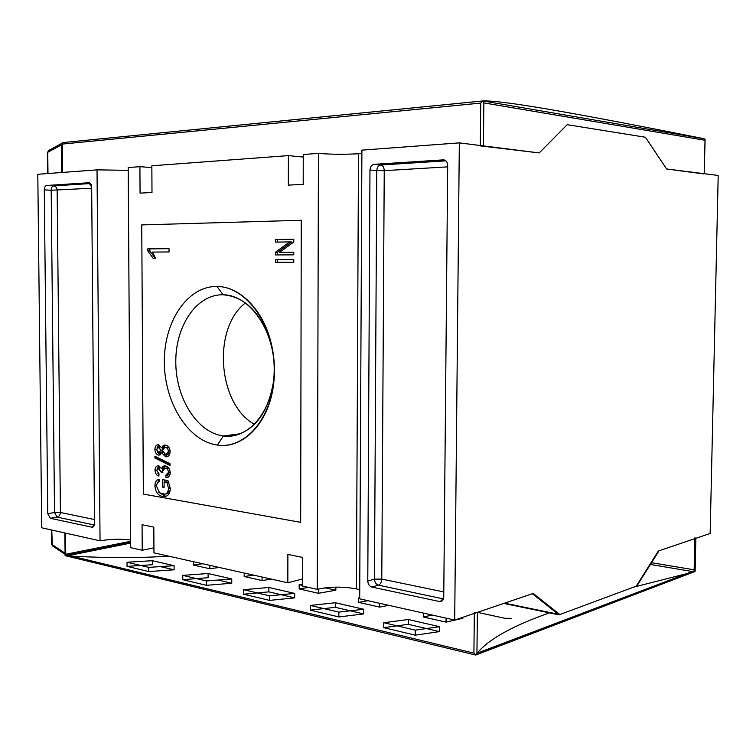 <?xml version="1.0" encoding="UTF-8"?>
<svg xmlns="http://www.w3.org/2000/svg" width="756" height="756" viewBox="0 0 756 756"><rect width="100%" height="100%" fill="white"/><g stroke="black" fill="none" stroke-linecap="round" stroke-linejoin="round"><path stroke-width="1.13" d="M302.447 557.38L287.875 554.413L287.838 582.782L302.4 578.992L287.838 582.782L287.875 554.413L302.447 557.38L302.391 586.032L317.236 589.359L318.446 153.374C331.09 154.441 344.434 154.555 358.486 153.733C344.434 154.555 331.09 154.441 318.446 153.374L303.26 154.498L318.446 153.374L317.236 589.359C329.625 586.571 342.685 586.41 356.426 588.886L359.743 589.727L356.426 588.886C342.685 586.41 329.625 586.571 317.236 589.359L302.391 586.032L302.447 557.38M142.071 524.721L153.818 527.112L153.959 552.872L287.838 582.782L153.959 552.872L153.818 527.112L142.071 524.721L142.222 550.255L153.931 547.817L142.222 550.255L142.071 524.721M303.194 184.332L303.26 154.498L303.194 184.332L288.348 185.135L288.386 155.613L303.25 157.059L288.386 155.613L151.852 165.781L288.386 155.613L288.348 185.135L303.194 184.332M151.994 192.487L151.852 165.781L151.994 192.487L140.068 193.13L151.994 192.487M140.068 193.13L139.907 166.67L151.861 167.605L139.907 166.67L128.189 167.548L139.907 166.67L140.068 193.13M128.189 167.548L130.703 547.675L142.222 550.255L130.703 547.675L128.189 167.548M275.553 259.752L293.763 259.724L293.763 262.313L275.543 262.323L275.553 259.752L293.763 259.724L293.763 262.313L275.543 262.323L275.553 259.752L293.763 259.743L275.553 259.752M170.157 451.587C169.958 454.734 168.786 456.454 166.641 456.737L165.517 456.719L161.661 452.825L158.684 455.131C156.416 454.658 155.15 452.759 154.886 449.423C155.008 446.626 156.01 445.057 157.881 444.736L158.675 444.745L161.633 447.845L164.468 445.104L165.507 445.123C168.201 445.558 169.75 447.713 170.157 451.587C169.769 455.377 168.229 457.087 165.517 456.719L161.661 452.825L158.684 455.131C156.416 454.658 155.15 452.759 154.886 449.423C155.122 446.135 156.388 444.575 158.675 444.745L161.633 447.845L163.211 445.539L165.507 445.123C168.201 445.558 169.75 447.713 170.157 451.587M165.46 465.97C168.21 466.48 169.807 468.72 170.251 472.689C170.034 475.675 168.9 477.31 166.849 477.584L165.999 477.622L165.791 475.278L168.503 472.33C168.201 469.873 167.189 468.522 165.46 468.285L164.723 468.266L162.663 471.215L162.88 472.746L161.141 472.226L158.269 468.096L156.719 470.497L159.034 473.889L158.854 476.167C156.615 475.467 155.33 473.511 154.999 470.298C155.15 467.605 156.133 466.093 157.928 465.781L158.769 465.79L161.756 468.711L164.326 465.942L165.46 465.97C168.21 466.48 169.807 468.72 170.251 472.689C169.902 476.138 168.475 477.783 165.999 477.622L165.791 475.278C167.35 475.392 168.257 474.409 168.503 472.33C168.201 469.873 167.189 468.522 165.46 468.285C163.854 468.03 162.918 469.003 162.663 471.215L162.88 472.746L161.141 472.226L158.845 468.106L156.719 470.497L159.034 473.889L158.854 476.167C156.615 475.467 155.33 473.511 154.999 470.298C155.273 467.095 156.53 465.592 158.769 465.79L161.756 468.711C162.446 466.49 163.683 465.573 165.46 465.97M216.991 286.477C187.45 285.948 163.91 321.555 164.326 362.058C164.345 402.542 188.064 441.145 217.341 445.048C243.092 449.281 269.004 422.925 273.53 384.681C275.392 369.712 274.362 354.933 270.44 340.342C261.982 308.533 239.208 286.43 216.991 286.477C246.503 286.335 274.721 325.902 274.447 370.431C274.617 414.987 246.598 449.612 217.341 445.048L223.379 435.966L231.601 436.014C253.836 431.884 267.775 413.91 273.417 382.092C275.071 368.824 274.154 355.726 270.676 342.799C261.009 312.748 245.142 296.739 223.105 294.783L221.763 294.783C195.662 295.161 175.127 327.046 175.798 362.974C176.12 398.885 197.42 432.706 223.379 435.966C249.546 439.822 274.381 408.911 274.23 369.467C274.466 330.041 249.489 294.859 223.105 294.783L216.991 286.477C187.45 285.948 163.91 321.555 164.326 362.058C164.345 402.542 188.064 441.145 217.341 445.048M166.953 482.697L164.08 482.215L164.109 487.412L162.37 487.11L162.332 479.616L167.926 480.542L170.327 488.47C170.091 493.271 168.352 495.927 165.139 496.427L162.682 496.371C158.212 495.756 155.613 492.298 154.886 485.995C155.018 481.865 156.473 479.654 159.251 479.37L159.743 481.572C157.768 481.808 156.719 483.396 156.605 486.335L159.592 492.827L164.799 494.131C167.142 493.772 168.399 491.854 168.579 488.348L166.953 482.697L164.08 482.215L164.109 487.412L162.37 487.11L162.332 479.616L167.926 480.542L170.327 488.47C169.675 494.641 167.133 497.278 162.682 496.371C158.212 495.756 155.613 492.298 154.886 485.995C155.018 481.865 156.473 479.654 159.251 479.37L159.743 481.572C157.768 481.808 156.719 483.396 156.605 486.335L159.592 492.827L162.587 494.055C166.018 494.934 168.012 493.035 168.579 488.348L166.953 482.697L168.909 482.385L166.953 482.697M154.923 456.227L170.015 463.702L170.024 465.516L154.933 458.023L154.923 456.227L170.015 463.702L170.024 465.516L154.933 458.023L154.923 456.227M147.826 250.954L147.817 248.847L169.023 248.62L169.042 251.946L152.457 252.079L155.594 258.221L153.109 258.231L147.826 250.954L147.817 248.847L169.023 248.62L169.042 251.946L152.457 252.079L155.594 258.221L153.109 258.231L147.826 250.954L149.915 250.983L149.905 248.885L147.817 248.847L169.023 248.686L149.905 248.885L149.915 250.983L147.826 250.954M279.607 252.353L293.772 252.249L293.772 254.848L275.553 254.942L275.553 252.211L289.652 241.911L275.562 242.109L275.562 239.539L293.791 239.246L293.791 242.024L279.607 252.353L293.772 252.249L293.772 254.848L275.553 254.942L275.553 252.211L289.652 241.911L275.562 242.109L275.562 239.539L293.791 239.246L293.791 242.024L279.607 252.353L293.772 252.296L279.607 252.353M41.712 527.792L100.047 540.823C110.357 539.047 120.554 538.763 130.646 539.954C120.554 538.763 110.357 539.047 100.047 540.823L97.023 169.864L128.208 170.327L97.023 169.864L37.8 174.277L97.023 169.864L100.047 540.823L41.712 527.792L37.8 174.277L41.712 527.792M50.302 518.295L91.835 527.178L50.302 518.295L47.76 513.674L44.273 189.85L47.76 513.674L54.536 512.53L47.76 513.674L50.302 518.295L57.087 517.123L94.32 525.004L57.087 517.123C59.129 516.528 60.234 514.978 60.414 512.483L94.462 519.533L60.414 512.483L57.144 190.285C56.917 187.734 55.764 186.269 53.676 185.881L46.768 185.475L88.887 182.754L46.768 185.475L53.676 185.881C52.136 186.241 51.304 187.696 51.181 190.247L54.536 512.53L57.087 517.123L50.302 518.295M44.273 189.85C44.396 187.29 45.228 185.825 46.768 185.475C45.228 185.825 44.396 187.29 44.273 189.85L51.181 190.247L44.273 189.85M88.887 182.754L91.656 186.959L94.491 523.511L91.656 186.959C91.467 184.313 90.55 182.905 88.887 182.754L88.887 182.754M94.491 523.511L92.459 527.187L91.835 527.178L93.111 526.941L91.835 527.178C93.46 527.263 94.349 526.044 94.491 523.511M358.486 153.733L361.878 153.44L358.486 153.733L356.426 588.886M361.897 150.132L459.327 142.875L454.696 620.071L459.327 142.875L361.897 150.132L359.695 598.837L454.696 620.071L533.197 593.451L559.837 614.552L636.939 585.9L658.996 550.803L710.158 533.452L658.996 550.803L636.939 585.9L559.837 614.552L504.592 603.156L559.837 614.552L533.197 593.451L454.696 620.071L359.695 598.837L361.897 150.132M539.208 152.929L459.327 142.875L539.208 152.929L567.18 124.683L645.388 137.242L666.594 168.966L645.388 137.242L567.18 124.683L539.208 152.929L480.306 145.88L539.208 152.929L567.18 124.683L539.208 152.929M443.205 159.875L374.116 164.335L443.772 159.885C446.201 160.357 447.505 162.143 447.684 165.243L443.744 597.013L447.684 165.243C447.439 161.831 445.945 160.036 443.205 159.875L444.424 160.007L443.205 159.875M443.744 597.013L440.909 601.455L439.274 601.483L371.791 587.043L439.274 601.483L442.515 600.462L439.274 601.483C441.958 601.729 443.441 600.236 443.744 597.013M371.791 587.043C369.344 586.212 368.011 584.208 367.785 581.024L369.967 169.987L367.785 581.024L374.456 579.172L367.785 581.024C368.011 584.208 369.344 586.212 371.791 587.043L378.454 585.153L443.422 598.913L378.454 585.153L371.791 587.043M369.967 169.987C370.232 166.707 371.612 164.827 374.116 164.335L380.901 164.997L374.116 164.335C371.612 164.827 370.232 166.707 369.967 169.987L376.762 170.601L374.456 579.172C374.683 582.337 376.015 584.331 378.454 585.153C380.457 584.275 381.572 582.252 381.78 579.087L384.237 170.667L447.665 166.859L384.237 170.667L381.78 579.087L374.456 579.172L376.762 170.601L384.237 170.667C384.057 167.407 382.942 165.517 380.901 164.997C378.406 165.479 377.027 167.35 376.762 170.601L369.967 169.987M718.2 175.458L666.594 168.966L645.388 137.242L567.18 124.683L645.388 137.242L666.594 168.966L718.2 175.458L710.158 533.452L718.2 175.458M510.262 604.327L508.07 604.327L510.262 604.327M245.492 302.91C212.067 328.151 217.719 404.337 254.526 424.352C217.719 404.337 212.067 328.151 245.492 302.91M166.15 481.884L164.08 482.215L168.89 482.337L166.15 481.884M164.109 486.826L162.37 487.11L164.109 486.826M164.411 482.158L164.402 479.956L164.411 482.158M166.235 496.153L162.682 496.371L164.742 496.021L158.647 492.024L164.742 496.021L166.235 496.153M156.624 485.711L154.886 485.995L156.624 485.711M157.125 483.5L159.327 479.701L157.125 483.5M164.799 494.131L166.859 493.781L170.062 491.192L165.857 493.838M170.317 488.064L168.579 488.348L170.317 488.064M167.728 477.348L165.999 477.622L167.728 477.348M168.049 477.197L167.86 474.966L170.185 473.776L167.86 474.957L168.049 477.197M170.232 472.065L168.503 472.33L170.232 472.065M166.707 467.964L169.259 468.815L167.52 467.973L164.723 468.266M162.729 471.99L161.141 472.226L162.729 471.99M162.691 471.668L161.16 471.895L162.691 471.668M162.918 469.75L162.332 468.625L162.918 469.75M160.291 467.803L158.269 468.096M158.968 474.664L157.843 473.209L158.968 474.664M156.738 470.034L154.999 470.298L156.738 470.034M157.144 468.843L158.949 465.838L157.144 468.843M163.825 468.399L161.756 468.711L163.825 468.399L165.403 465.961L163.825 468.399M170.024 464.184L156.993 457.73L154.933 458.023L156.993 457.257L170.024 464.184M167.577 456.426L165.517 456.719L167.577 456.426L164.203 453.912L167.577 456.426M163.041 452.636L161.661 452.825L163.041 452.636M160.177 454.923L158.684 455.131L160.177 454.923M160.423 454.772L157.626 452.315L160.423 454.772M156.624 449.196L154.886 449.423L156.624 449.196M157.05 447.817L158.921 444.793L157.05 447.817M163.702 447.571L161.633 447.845L163.702 447.571L165.536 445.133L163.702 447.571M166.717 447.165L169.344 448.034L167.558 447.165L164.723 447.429L162.578 450.557L165.469 454.394L166.282 454.403L168.399 451.323C168.144 448.922 167.171 447.637 165.498 447.439L164.723 447.429M166.282 454.403L168.352 454.11L170.072 452.901L167.53 454.101M160.263 446.787L158.24 447.051L156.605 449.64L159.232 452.835L160.839 450.226L158.24 447.051M162.814 448.988L162.313 447.76L162.814 448.988M159.232 452.835L161.302 452.551L162.653 451.474L160.744 452.542M160.801 446.787L158.741 447.061L160.801 446.787M162.597 449.99L160.839 450.226L162.597 449.99M167.558 447.165L165.498 447.439L167.558 447.165M170.138 451.077L168.399 451.323L170.138 451.077M155.178 258.221L149.915 250.983L155.178 258.221M277.622 262.323L277.622 259.771L277.622 262.323M277.632 254.933L277.632 252.239L275.553 252.211L277.632 252.239L291.731 241.958L289.652 241.911L291.731 241.958L277.632 252.239L277.632 254.933M277.641 242.081L277.641 239.595L275.562 239.539L293.791 239.331L277.641 239.595L277.641 242.081M63.06 142.582L62.068 142.941L62.379 144.075L62.068 142.941L63.05 142.582L482.687 100.964L480.759 103.081L482.593 101.332L483.868 102.901L704.913 140.257L483.868 102.901L483.405 145.908L483.868 102.901L482.593 101.332L482.952 100.945C503.704 100.189 582.592 114.591 703.505 138.613C582.592 114.591 503.704 100.189 482.952 100.945L704.167 138.783L705.112 139.52L704.186 173.7L666.594 168.966L703.345 173.871M705.102 139.633L704.186 173.7L705.046 139.227L704.167 138.783L482.952 100.945L63.05 142.582M694.858 537.866L695.841 538.215M474.343 612.417L477.376 612.379L474.343 612.417M168.588 556.142C140.247 558.06 108.004 558.07 71.858 556.17C108.004 558.07 140.247 558.06 168.588 556.142M475.647 655.036L476.932 653.297L694.972 570.525L695.671 538.366L695.057 571.366L694.471 571.716L475.656 655.055L473.908 653.146L65.413 554.62L65.196 533.046L65.129 555.547L65.413 554.62L473.908 653.146L475.656 654.904L476.932 653.297L477.376 612.379L476.932 653.297L694.972 570.525L695.057 571.366L694.036 571.886M477.159 653.212C488.546 639.217 512.908 625.675 550.255 612.577C512.908 625.675 488.546 639.217 477.159 653.212M633.5 587.176L686.637 573.691L633.5 587.176M693.517 572.037L475.685 655.055L65.763 555.811M432.328 615.072L423.284 616.972L423.313 613.05L423.284 616.972L446.068 622.122L462.842 618.295L461.075 617.907M358.665 602.381L379.606 607.106L388.773 605.339L379.606 607.106L379.625 603.297L379.606 607.106L358.665 602.381L358.694 597.92L358.665 602.381L367.879 600.67M193.252 565.006L209.809 568.748L219.231 567.454L209.809 568.748L209.799 565.346L209.809 568.748L193.252 565.006L193.243 561.651L193.252 565.006L202.674 563.759M244.197 576.516L262.048 580.551L271.423 579.115L262.048 580.551L262.048 577.026L262.048 580.551L244.197 576.516L244.188 573.039L244.197 576.516L253.581 575.136M383.736 627.66L415.224 635.172L439.519 631.591L408.278 624.314L383.736 627.66L415.224 635.172L439.519 631.591L439.567 626.686L415.261 630.135L415.224 635.172L415.261 630.135L383.774 622.717L383.736 627.66L383.774 622.717L408.306 619.504L408.278 624.314M310.319 610.13L338.83 616.934L363.645 613.929L335.286 607.323L310.319 610.13L338.83 616.934L363.645 613.929L363.664 609.251L338.849 612.133L338.83 616.934L338.849 612.133L310.329 605.424L310.319 610.13L310.329 605.424L335.305 602.74L335.286 607.323M152.353 560.706L152.372 564.732L127.036 566.367L127.008 562.247L152.353 560.706L174.088 565.696L148.734 567.359L127.008 562.247L127.036 566.367L148.762 571.555L174.107 569.797L160.754 566.688M208.098 573.511L208.108 577.716L182.782 579.672L182.763 575.373L208.098 573.511L231.761 578.945L206.454 580.958L182.763 575.373L182.782 579.672L206.464 585.333L231.761 583.226L218.456 580.126M308.495 587.403L299.168 588.933L299.178 584.653L302.391 585.371L299.178 584.653L299.168 588.933L318.474 593.299L335.834 590.2L325.212 587.856M243.63 594.207L269.561 600.396L294.689 597.873L268.843 591.853L243.63 594.207L269.561 600.396L294.689 597.873L294.698 593.403L269.561 595.822L269.561 600.396L269.561 595.822L243.621 589.708L243.63 594.207L243.621 589.708L268.843 587.469L268.843 591.853M504.885 618.285L477.423 612.36L504.885 618.285L511.425 618.342M536.93 609.827L536.117 610.12L536.93 609.827M532.347 593.743L559.034 614.855L532.347 593.743L477.376 612.379M503.761 603.43L559.034 614.855L503.761 603.43M694.717 570.629L694.159 569.816L694.84 538.65L694.159 569.816L694.717 570.629M65.734 554.261L65.526 533.112L65.734 554.261L130.656 541.315M335.834 590.2L335.853 587.138L335.834 590.2L318.474 593.299L318.484 589.037L318.474 593.299L299.168 588.933M325.071 587.875L319.76 588.754L325.071 587.875M231.761 583.226L231.761 578.945L231.761 583.226L206.464 585.333L206.454 580.958L206.464 585.333L182.782 579.672M174.107 569.797L174.088 565.696L174.107 569.797L148.762 571.555L148.734 567.359L148.762 571.555L127.036 566.367M358.694 597.92L359.705 597.741M462.842 618.295L462.852 617.302L462.842 618.295L446.068 622.122L446.106 618.143L446.068 622.122L423.284 616.972M61.652 172.5L61.378 144.916L61.652 172.5M62.039 143.262L61.378 144.916L62.039 143.262M130.665 542.458L67.473 555.112L130.665 542.458M51.899 544.424L65.063 553.222L51.899 544.424L52.344 545.775L51.748 530.032L52.372 545.794L65.082 554.299M49.093 150.482L47.751 152.287L47.978 173.521L47.751 152.287L48.365 150.633L62.039 143.215M223.105 294.783C196.692 294.122 175.439 325.798 175.789 362.048C175.779 398.27 197.184 432.687 223.379 435.966L240.644 433.708M143.347 494.084L300.68 522.349L301.257 220.27L141.741 224.919L143.347 494.084M90.54 183.528L53.676 185.881L90.54 183.528M91.674 188.216L51.181 190.247L54.536 512.53L60.414 512.483L57.144 190.285C56.917 187.734 55.764 186.269 53.676 185.881C52.136 186.241 51.304 187.696 51.181 190.247L91.674 188.216M445.927 160.839L380.901 164.997L445.927 160.839M443.791 591.939L381.78 579.087L374.456 579.172C374.683 582.337 376.015 584.331 378.454 585.153C380.457 584.275 381.572 582.252 381.78 579.087L443.791 591.939M158.675 452.825L156.605 449.64L158.741 447.061L160.839 450.226L158.675 452.825M165.469 454.394L162.578 450.557C162.814 448.204 163.787 447.165 165.498 447.439C167.171 447.637 168.144 448.922 168.399 451.323C168.144 453.685 167.171 454.715 165.469 454.394M62.663 172.425L62.379 144.075L480.759 103.081L480.306 145.511L480.759 103.081L62.379 144.075L62.663 172.425M695.671 538.366L658.344 551.02L636.259 586.146L559.034 614.855M650.396 564.467L692.345 571.527M474.333 613.409L473.908 653.146L474.333 613.409M651.511 562.7L694.159 569.816L651.511 562.7M130.665 543.091L68.985 555.48L130.665 543.091M268.843 587.469L294.698 593.403L294.689 597.873M294.698 593.403L269.561 595.822L243.621 589.708M299.178 584.653L302.391 584.152M231.761 578.945L206.454 580.958L182.763 575.373M174.088 565.696L148.734 567.359L127.008 562.247M335.305 602.74L363.664 609.251L363.645 613.929M363.664 609.251L338.849 612.133L310.329 605.424M408.306 619.504L439.567 626.686L439.519 631.591M439.567 626.686L415.261 630.135L383.774 622.717M48.365 150.633L47.751 152.287L61.378 144.916L47.354 152.391L47.571 173.549M57.087 517.123C59.129 516.528 60.234 514.978 60.414 512.483L54.536 512.53L57.087 517.123M376.762 170.601L384.237 170.667C384.057 167.407 382.942 165.517 380.901 164.997C378.406 165.479 377.027 167.35 376.762 170.601M273.417 382.092L273.53 384.681M270.676 342.799L270.44 340.342M166.065 475.24L168.125 474.929M62.039 143.186L62.323 172.453M695.133 571.054L695.841 538.31M65.092 555.358L64.865 532.971M51.351 529.947L51.502 544.207"/></g></svg>
